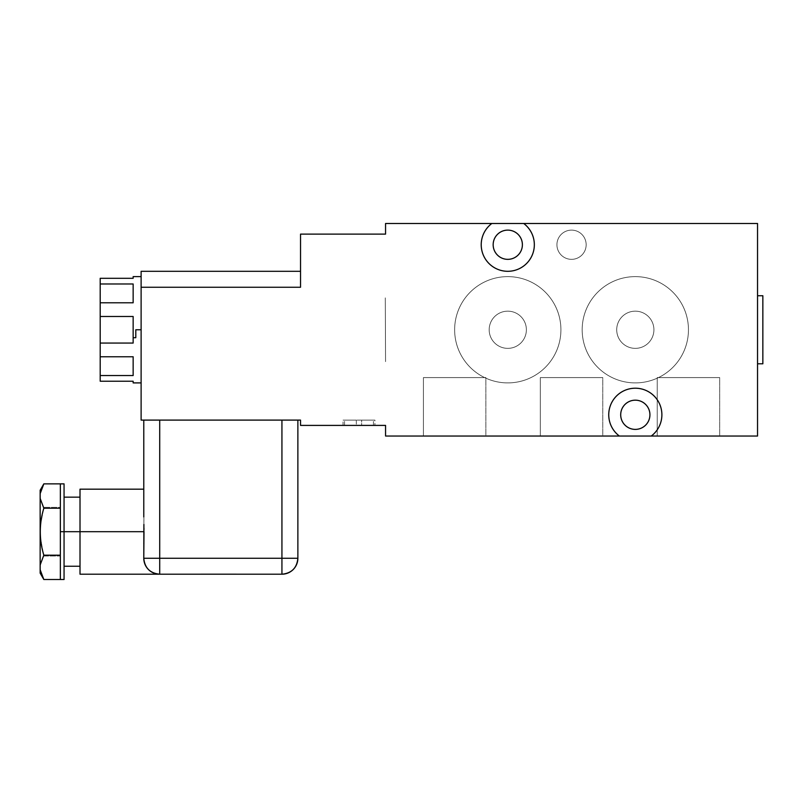 <?xml version="1.0" encoding="UTF-8"?>
<svg xmlns="http://www.w3.org/2000/svg" width="803" height="803" viewBox="0 0 803 803"><rect width="100%" height="100%" fill="white"/><g stroke="black" fill="none" stroke-linecap="round" stroke-linejoin="round"><path stroke-width="0.6" stroke-dasharray="4.01 3.01" d="M300.533 287.253L300.533 271.304L300.533 287.253L141.117 287.253L141.117 271.304L300.533 271.304L141.117 271.304L141.117 420.099L300.533 420.099L300.533 425.409L385.56 425.409L385.56 436.039L757.54 436.039L757.54 223.485L385.56 223.485L385.56 234.115L300.533 234.115L300.533 287.253L141.117 287.253L141.117 420.099L300.533 420.099L300.533 425.409L385.56 425.409L385.56 436.039L757.54 436.039L757.54 223.485L385.56 223.485L385.56 234.115L300.533 234.115L300.533 287.153M493.162 244.734A14.615 14.615 0 0 1 507.777 230.12A14.615 14.615 0 0 1 522.392 244.734A14.615 14.615 0 0 1 507.777 259.349A14.615 14.615 0 0 1 493.162 244.734A14.615 14.615 0 0 1 507.777 230.12A14.615 14.615 0 0 1 522.392 244.734A14.615 14.615 0 0 1 507.777 259.349A14.615 14.615 0 0 1 493.162 244.734M620.699 414.79A14.615 14.615 0 0 1 635.314 400.175A14.615 14.615 0 0 1 649.928 414.79A14.615 14.615 0 0 1 635.314 429.394A14.615 14.615 0 0 1 620.699 414.79A14.615 14.615 0 0 1 635.314 400.175A14.615 14.615 0 0 1 649.928 414.79A14.615 14.615 0 0 1 635.314 429.394A14.615 14.615 0 0 1 620.699 414.79M582.175 329.762A53.139 53.139 0 0 1 635.314 276.623A53.139 53.139 0 0 1 688.452 329.762A53.139 53.139 0 0 1 635.314 382.901A53.139 53.139 0 0 1 582.175 329.762A53.139 53.139 0 0 0 635.314 382.901A53.139 53.139 0 0 0 688.452 329.762A53.139 53.139 0 0 0 635.314 276.623A53.139 53.139 0 0 0 582.175 329.762A53.139 53.139 0 0 1 635.314 276.623A53.139 53.139 0 0 1 688.452 329.762A53.139 53.139 0 0 0 635.314 276.623A53.139 53.139 0 0 0 582.175 329.762A53.139 53.139 0 0 0 635.314 382.901A53.139 53.139 0 0 0 688.452 329.762A53.139 53.139 0 0 1 635.314 382.901A53.139 53.139 0 0 1 582.175 329.762M454.639 329.762A53.139 53.139 0 0 1 507.777 276.623A53.139 53.139 0 0 1 560.916 329.762A53.139 53.139 0 0 1 507.777 382.901A53.139 53.139 0 0 1 454.639 329.762A53.139 53.139 0 0 0 507.777 382.901A53.139 53.139 0 0 0 560.916 329.762A53.139 53.139 0 0 0 507.777 276.623A53.139 53.139 0 0 0 454.639 329.762A53.139 53.139 0 0 1 507.777 276.623A53.139 53.139 0 0 1 560.916 329.762A53.139 53.139 0 0 0 507.777 276.623A53.139 53.139 0 0 0 454.639 329.762A53.139 53.139 0 0 0 507.777 382.901A53.139 53.139 0 0 0 560.916 329.762A53.139 53.139 0 0 1 507.777 382.901A53.139 53.139 0 0 1 454.639 329.762M556.931 244.734A14.615 14.615 0 0 1 571.545 230.12A14.615 14.615 0 0 1 586.16 244.734A14.615 14.615 0 0 1 571.545 259.349A14.615 14.615 0 0 1 556.931 244.734A14.615 14.615 0 0 0 571.545 259.349A14.615 14.615 0 0 0 586.16 244.734A14.615 14.615 0 0 0 571.545 230.12A14.615 14.615 0 0 0 556.931 244.734A14.615 14.615 0 0 1 571.545 230.12A14.615 14.615 0 0 1 586.16 244.734A14.615 14.615 0 0 0 571.545 230.12A14.615 14.615 0 0 0 556.931 244.734A14.615 14.615 0 0 0 571.545 259.349A14.615 14.615 0 0 0 586.16 244.734A14.615 14.615 0 0 1 571.545 259.349A14.615 14.615 0 0 1 556.931 244.734M385.56 361.641L385.289 297.873L385.56 361.641M540.329 436.039L602.762 436.039L540.329 436.039L540.329 377.591L602.762 377.591L540.329 377.591L602.762 377.591L602.762 436.039L540.329 436.039L602.762 436.039L602.762 377.591L540.329 377.591L540.329 436.039M657.235 436.039L719.679 436.039L657.235 436.039L657.235 377.591L719.679 377.591L657.235 377.591L719.679 377.591L719.679 436.039L657.235 436.039L719.679 436.039L719.679 377.591L657.235 377.591L657.235 436.039M423.422 436.039L485.855 436.039L423.422 436.039L423.422 377.591L485.855 377.591L423.422 377.591L485.855 377.591L485.855 436.039L423.422 436.039L485.855 436.039L485.855 377.591L423.422 377.591L423.422 436.039M757.54 363.789L757.54 295.735L757.54 363.789M523.717 223.485A26.569 26.569 0 0 1 507.777 271.304A26.569 26.569 0 0 1 491.837 223.485A26.569 26.569 0 0 0 507.777 271.304A26.569 26.569 0 0 0 523.717 223.485M619.374 436.039A26.569 26.569 0 0 1 635.314 388.21A26.569 26.569 0 0 1 651.253 436.039A26.569 26.569 0 0 0 635.314 388.21A26.569 26.569 0 0 0 619.374 436.039M616.714 329.762A18.599 18.599 0 0 1 635.314 311.162A18.599 18.599 0 0 1 653.913 329.762A18.599 18.599 0 0 1 635.314 348.361A18.599 18.599 0 0 1 616.714 329.762A18.599 18.599 0 0 0 635.314 348.361A18.599 18.599 0 0 0 653.913 329.762A18.599 18.599 0 0 0 635.314 311.162A18.599 18.599 0 0 0 616.714 329.762A18.599 18.599 0 0 1 635.314 311.162A18.599 18.599 0 0 1 653.913 329.762A18.599 18.599 0 0 0 635.314 311.162A18.599 18.599 0 0 0 616.714 329.762A18.599 18.599 0 0 0 635.314 348.361A18.599 18.599 0 0 0 653.913 329.762A18.599 18.599 0 0 1 635.314 348.361A18.599 18.599 0 0 1 616.714 329.762M489.178 329.762A18.599 18.599 0 0 1 507.777 311.162A18.599 18.599 0 0 1 526.377 329.762A18.599 18.599 0 0 1 507.777 348.361A18.599 18.599 0 0 1 489.178 329.762A18.599 18.599 0 0 0 507.777 348.361A18.599 18.599 0 0 0 526.377 329.762A18.599 18.599 0 0 0 507.777 311.162A18.599 18.599 0 0 0 489.178 329.762A18.599 18.599 0 0 1 507.777 311.162A18.599 18.599 0 0 1 526.377 329.762A18.599 18.599 0 0 0 507.777 311.162A18.599 18.599 0 0 0 489.178 329.762A18.599 18.599 0 0 0 507.777 348.361A18.599 18.599 0 0 0 526.377 329.762A18.599 18.599 0 0 1 507.777 348.361A18.599 18.599 0 0 1 489.178 329.762M762.85 363.789L762.85 295.735L762.85 363.789M343.042 425.409L374.931 425.409L343.042 425.409L343.042 420.099L374.931 420.099L343.042 420.099L374.931 420.099L374.931 425.409L343.042 425.409L374.931 425.409L374.931 420.099L343.042 420.099L343.042 425.409M361.641 425.409C376.918 425.409 376.918 425.409 361.641 425.409L361.641 420.099C376.918 420.099 376.918 420.099 361.641 420.099L361.641 425.409L373.445 425.409L361.641 425.409L361.641 420.099L373.445 420.099L361.641 420.099L361.641 425.409M356.331 425.409C341.054 425.409 341.054 425.409 356.331 425.409L344.537 425.409L356.331 425.409L356.331 420.099C341.054 420.099 341.054 420.099 356.331 420.099L344.537 420.099L356.331 420.099L356.331 425.409M133.147 381.214L133.147 381.214C133.147 383.453 133.147 383.453 133.147 381.214L100.194 381.214L100.194 356.753L100.194 375.533L133.147 375.533L133.147 356.753L133.147 375.533L133.147 356.753L100.194 356.753L100.194 316.472L100.194 343.042L133.147 343.042L133.147 316.472L133.147 343.042L133.147 316.472L100.194 316.472L100.194 283.981L100.194 302.771L133.147 302.771L133.147 283.991L133.147 302.791L133.147 283.981L133.147 302.771L133.147 283.981L100.194 283.981L100.194 278.31L100.194 283.981L133.147 283.981L133.147 302.771L100.194 302.771L100.194 316.472L133.147 316.472L133.147 337.712L135.797 337.712L135.797 329.762L141.117 329.762L141.117 276.623L141.117 382.901L141.117 329.762L135.797 329.762L135.797 337.712L133.147 337.712L133.147 343.042L100.194 343.042L100.194 356.753L133.147 356.753L133.147 375.533L100.194 375.533L100.194 381.214L133.147 381.214L133.147 382.901M133.147 276.623L133.147 278.31M80.009 489.178L80.009 531.696L143.998 531.696L80.009 531.696L80.009 497.147L80.009 566.235L80.009 489.178L80.009 566.235L80.009 531.696L64.059 531.696L64.059 497.147L64.059 531.696L80.009 531.696L80.009 566.235M64.059 579.515L64.059 531.696L60.345 531.696L60.345 483.868L60.345 531.696L64.059 531.696L64.059 566.235L64.059 497.147L64.059 579.515L64.059 497.147M64.059 531.696L64.059 483.868M40.15 573.141L40.15 536.434L43.834 556.017C39.106 563.847 39.106 571.686 43.834 579.515C39.106 571.686 39.106 563.847 43.834 556.017L60.345 556.017L60.345 507.366L60.345 556.017L43.834 556.017L40.15 536.434L40.15 526.959L43.834 507.366L60.345 507.366L60.345 579.515L60.345 483.868L60.345 507.366L43.834 507.366C39.106 499.536 39.106 491.697 43.834 483.868C39.106 491.697 39.106 499.536 43.834 507.366L40.15 526.959L40.15 569.718M40.15 493.664L40.15 490.242M60.345 507.366L60.345 483.868L60.345 507.366M143.797 543.792L143.777 558.266C145.052 568.353 150.372 573.663 159.717 574.205C150.372 573.663 145.062 568.353 143.777 558.266L143.797 543.872M143.978 534.858L143.988 534.125M80.009 531.696L80.009 574.205M143.898 524.429L143.777 489.178L143.968 528.103M143.777 546.482L143.777 558.266L159.717 558.266L159.717 420.099L143.777 420.099L143.777 516.901C143.777 480.786 143.777 480.786 143.777 516.901L143.777 420.099L297.873 420.099L281.933 420.099L297.873 420.099L297.873 558.266A15.94 15.94 0 0 1 281.933 574.205C291.619 573.262 296.929 567.942 297.873 558.266L281.933 558.266L281.933 574.205L281.933 558.266L159.717 558.266L159.717 574.205A15.94 15.94 0 0 1 143.777 558.266L143.777 546.482L143.777 558.266C145.062 568.353 150.372 573.663 159.717 574.205L281.933 574.205L159.717 574.205C150.372 573.663 145.052 568.353 143.777 558.266L143.777 546.482M143.988 529.568L143.998 531.696M218.928 574.205C195.721 574.205 195.721 574.205 218.928 574.205C242.135 574.205 242.135 574.205 218.928 574.205L200.86 574.205L218.928 573.934C195.721 573.934 195.721 573.934 218.928 573.934C242.135 573.934 242.135 573.934 218.928 573.934L200.86 573.934L236.995 573.934L218.928 574.205M206.241 574.205L228.584 573.934L206.241 574.205M230.923 574.205L208.419 574.205L230.923 574.205M141.117 329.762L141.117 382.901L141.117 329.762M143.777 558.266C144.721 567.942 150.031 573.262 159.717 574.205L159.717 558.266L143.777 558.266M281.933 420.099L159.717 420.099L159.717 558.266L281.933 558.266L281.933 420.099L281.933 558.266L297.873 558.266L297.873 420.099L281.933 420.099M133.147 316.492L133.147 343.062L133.147 316.492M373.445 425.409L373.445 420.099M344.537 425.409L344.537 420.099"/><path stroke-width="1.2" d="M300.533 287.153L300.533 234.115L385.56 234.115L385.56 223.485L757.54 223.485L757.54 436.039L385.56 436.039L385.56 425.409L385.56 436.039L619.374 436.039A26.569 26.569 0 0 1 635.314 388.21A26.569 26.569 0 0 1 651.253 436.039L757.54 436.039L757.54 223.485L523.717 223.485A26.569 26.569 0 0 1 507.777 271.304A26.569 26.569 0 0 1 491.837 223.485L385.56 223.485L385.56 234.115L300.533 234.115L300.533 287.253L141.117 287.253L141.117 420.099L300.533 420.099L300.533 425.409L385.56 425.409L300.533 425.409L300.533 420.099L141.117 420.099L141.117 271.304L300.533 271.304L141.117 271.304L141.117 287.253L300.533 287.253M522.392 244.734A14.615 14.615 0 0 0 507.777 230.12A14.615 14.615 0 0 0 493.162 244.734A14.615 14.615 0 0 0 507.777 259.349A14.615 14.615 0 0 0 522.392 244.734A14.615 14.615 0 0 0 507.777 230.12A14.615 14.615 0 0 0 493.162 244.734A14.615 14.615 0 0 0 507.777 259.349A14.615 14.615 0 0 0 522.392 244.734M491.837 223.485L523.717 223.485A26.569 26.569 0 0 1 507.777 271.304A26.569 26.569 0 0 1 491.837 223.485M649.928 414.79A14.615 14.615 0 0 0 635.314 400.175A14.615 14.615 0 0 0 620.699 414.79A14.615 14.615 0 0 0 635.314 429.394A14.615 14.615 0 0 0 649.928 414.79A14.615 14.615 0 0 0 635.314 400.175A14.615 14.615 0 0 0 620.699 414.79A14.615 14.615 0 0 0 635.314 429.394A14.615 14.615 0 0 0 649.928 414.79M651.253 436.039L619.374 436.039A26.569 26.569 0 0 1 635.314 388.21A26.569 26.569 0 0 1 651.253 436.039M762.85 295.735L762.85 363.789L757.54 363.789L762.85 363.789L762.85 295.735L757.54 295.735L762.85 295.735M141.117 382.901L133.147 382.901L133.147 381.214L100.194 381.214L100.194 375.543L133.147 375.543L133.147 356.763L100.194 356.763L100.194 343.062L133.147 343.062L133.147 337.712L135.797 337.712L135.797 329.762L141.117 329.762L135.797 329.762L135.797 337.712L133.147 337.712L133.147 316.492L100.194 316.492L100.194 302.791L133.147 302.791L133.147 283.991L100.194 283.991L100.194 278.31L133.147 278.31L133.147 276.623L141.117 276.623M133.147 278.31L100.194 278.31L133.147 278.31C133.147 276.071 133.147 276.071 133.147 278.31L100.194 278.31L100.194 283.991L133.147 283.991L133.147 302.791L100.194 302.791L100.194 283.991L100.194 316.492L133.147 316.492L133.147 343.062L100.194 343.062L100.194 316.492L100.194 356.763L133.147 356.763L133.147 375.543L100.194 375.543L100.194 356.763L100.194 381.214L133.147 381.214M64.059 566.235L80.009 566.235L80.009 531.696L64.059 531.696L143.998 531.696L143.777 558.266A15.94 15.94 0 0 0 159.717 574.205L159.717 558.266L143.777 558.266L143.898 524.429M80.009 497.147L64.059 497.147L64.059 531.696L60.345 531.696L60.345 483.868L43.834 483.868L60.345 483.868L60.345 508.199L43.834 508.199L60.345 508.199L60.345 531.696L64.059 531.696L64.059 579.515L60.345 579.515L60.345 531.696L60.345 555.194L43.834 555.194L40.15 564.981L40.15 498.402L43.834 508.199C39.106 523.857 39.106 539.526 43.834 555.194L60.345 555.194L60.345 579.515L43.834 579.515L60.345 579.515M60.345 483.868L64.059 483.868L64.059 531.696M40.15 493.664L40.15 498.402L40.15 490.242L43.834 483.868L40.15 493.664L43.834 483.868M40.15 569.718L40.15 498.402L43.834 508.199C39.106 523.857 39.106 539.526 43.834 555.194L40.15 564.981L40.15 569.718L43.834 579.515L40.15 569.718L40.15 573.141L43.834 579.515M143.797 543.872L143.978 534.858M143.988 534.125L143.998 531.696L80.009 531.696L80.009 489.178L143.777 489.178M159.717 574.205C150.031 573.262 144.721 567.942 143.777 558.266L281.933 558.266L159.717 558.266L159.717 420.099L159.717 574.205L281.933 574.205L281.933 558.266L297.873 558.266L281.933 558.266L281.933 420.099L281.933 574.205A15.94 15.94 0 0 0 297.873 558.266L297.873 420.099L297.873 558.266C296.929 567.942 291.619 573.262 281.933 574.205L80.009 574.205L80.009 531.696M143.998 531.696L143.797 543.792M143.968 528.103L143.988 529.568M143.777 516.901L143.777 420.099L143.777 516.901"/></g></svg>
